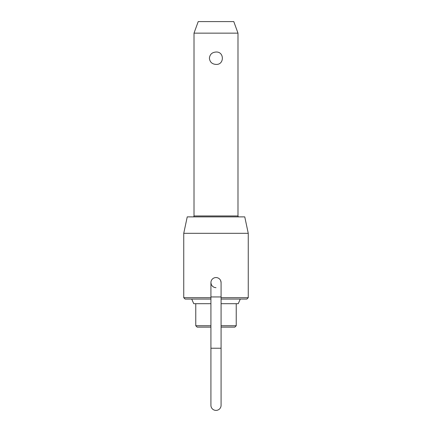 <?xml version="1.0" encoding="UTF-8"?>
<svg xmlns="http://www.w3.org/2000/svg" width="432" height="432" viewBox="0 0 432 432"><rect width="100%" height="100%" fill="white"/><g stroke="black" fill="none" stroke-linecap="round" stroke-linejoin="round"><path stroke-width="0.65" d="M221.081 296.946L221.081 348.241L210.919 348.241L210.919 296.946L221.081 296.946L221.081 282.631L220.693 280.687A5.081 5.081 0 0 1 221.081 282.631A5.081 5.081 0 0 0 216 277.555A5.081 5.081 0 0 0 210.919 282.631L211.307 284.58L212.409 286.227L214.056 287.323L216 287.712M210.919 348.241L210.919 405.319A5.081 5.081 0 0 0 216 410.4A5.081 5.081 0 0 0 221.081 405.319L221.081 348.241M194.011 33.145L198.212 21.6L233.788 21.6L237.989 33.145L194.011 33.145L194.011 215.957A0.923 0.923 0 0 1 193.088 216.88M216 52.034C224.473 51.446 224.473 65 216 64.411C212.047 64.125 209.849 62.062 209.401 58.223C209.849 54.383 212.047 52.321 216 52.034M221.081 325.744L236.234 325.744L236.234 303.691M237.989 33.145L237.989 215.957A0.923 0.923 0 0 0 238.912 216.88M240.278 299.074L238.253 303.691L221.081 303.691M210.919 299.074L185.134 299.074L183.746 297.686L210.919 297.686M210.919 327.127L197.154 327.127L195.766 325.744L210.919 325.744M183.746 233.318L187.24 216.88L244.76 216.88L248.254 233.318L183.746 233.318L183.746 297.686M221.081 297.686L248.254 297.686L248.254 233.318M236.234 325.744L234.846 327.127L221.081 327.127M248.254 297.686L246.866 299.074L221.081 299.074M210.919 303.691L193.747 303.691L191.722 299.074M237.989 215.957L194.011 215.957M210.919 296.946L210.919 282.631M195.766 303.691L195.766 325.744"/></g></svg>
